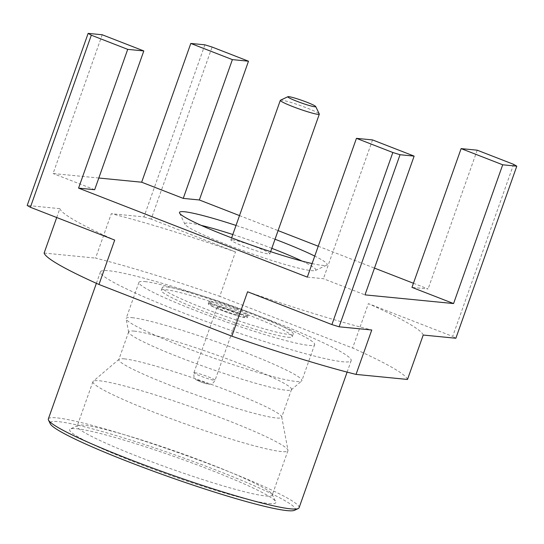 <?xml version="1.0" encoding="UTF-8"?>
<svg xmlns="http://www.w3.org/2000/svg" width="544" height="544" viewBox="0 0 544 544"><rect width="100%" height="100%" fill="white"/><g stroke="black" fill="none" stroke-linecap="round" stroke-linejoin="round"><path stroke-width="0.41" stroke-dasharray="2.72 2.04" d="M280.439 100.239A20.686 1.802 -160.5 0 1 281.622 100.191A20.686 1.802 -160.5 0 1 302.852 106.447A20.686 1.802 -160.5 0 1 319.294 114.002M232.186 239.795A20.686 1.802 19.5 0 0 230.874 239.965A20.686 1.802 19.5 0 0 249.778 248.574A20.686 1.802 19.5 0 0 269.878 253.776A20.686 1.802 19.5 0 0 254.259 246.357A20.686 1.802 19.5 0 0 232.186 239.795M201.171 225.359A69.455 6.052 19.5 0 0 184.98 224.278A69.455 6.052 19.5 0 0 240.176 249.628A69.455 6.052 19.5 0 0 311.46 270.633A69.455 6.052 19.5 0 0 315.418 270.463A69.455 6.052 19.5 0 0 302.158 261.12M271.81 248.329A69.455 6.052 19.5 0 0 232.805 234.518M204.891 44.826L143.956 216.9L111.302 213.697L95.581 258.108A192.753 16.803 -160.5 0 1 219.756 296.33L235.484 251.92L151.164 219.116L212.099 47.042M44.125 253.062L95.581 258.108M56.712 217.518L59.847 208.658L27.2 205.455M102.224 34.762L53.088 173.529L98.818 178.01M271.102 320.695A133.001 11.594 19.5 0 0 100.436 271.857A133.001 11.594 19.5 0 0 200.872 319.546A133.001 11.594 19.5 0 0 342.774 361.76A133.001 11.594 19.5 0 0 351.179 360.652A133.001 11.594 19.5 0 0 271.102 320.695M407.49 379.454A192.753 16.803 -160.5 0 0 352.641 348.024L219.756 296.33M513.618 164.342L452.683 336.423L368.363 303.62L352.641 348.024M239.503 215.594L278.086 230.602M318.24 246.228L374.476 268.104M413.44 283.261L428.087 288.959L411.978 287.382M477.224 150.192L428.087 288.959M312.1 263.561A78.322 6.827 19.5 0 0 322.204 265.343A78.322 6.827 19.5 0 0 326.672 265.152A78.322 6.827 19.5 0 0 314.752 256.088M275.026 239.244A78.322 6.827 19.5 0 0 236.021 225.434M94.67 189.713L53.088 173.529M307.306 277.12L323.408 278.698L364.997 294.875M372.552 139.924L323.408 278.698M299.091 507.749A133.001 11.594 19.5 0 0 177.589 452.424A133.001 11.594 19.5 0 0 48.348 418.955M268.906 503.54A109.358 9.534 19.5 0 0 275.699 501.704A109.358 9.534 19.5 0 0 175.916 457.144A109.358 9.534 19.5 0 0 70.326 428.978A109.358 9.534 19.5 0 0 147.825 467.187A109.358 9.534 19.5 0 0 268.906 503.54M294.515 510.306A130.043 11.336 19.5 0 0 176.521 455.444A130.043 11.336 19.5 0 0 50.293 423.817M166.688 286.94A69.455 6.052 -160.5 0 1 240.795 308.985A69.455 6.052 -160.5 0 1 293.243 333.887A69.455 6.052 -160.5 0 1 288.857 334.472A69.455 6.052 -160.5 0 1 214.751 312.426A69.455 6.052 -160.5 0 1 162.302 287.518A69.455 6.052 -160.5 0 1 166.688 286.94M287.871 337.246A69.455 6.052 19.5 0 0 292.264 336.668A69.455 6.052 19.5 0 0 228.813 307.775A69.455 6.052 19.5 0 0 161.316 290.299A69.455 6.052 19.5 0 0 213.765 315.2A69.455 6.052 19.5 0 0 287.871 337.246M151.164 219.116L143.956 216.9M235.484 251.92A192.753 16.803 19.5 0 0 111.302 213.697M455.865 338.246L452.683 336.423M423.218 335.043A192.753 16.803 19.5 0 0 368.363 303.62M59.847 208.658A192.753 16.803 19.5 0 0 114.702 240.081M247.581 291.774A192.753 16.803 19.5 0 0 371.763 329.997M144.82 281.588A93.208 8.126 -160.5 0 1 244.27 311.175A93.208 8.126 -160.5 0 1 314.65 344.59A93.208 8.126 -160.5 0 1 224.08 321.137A93.208 8.126 -160.5 0 1 138.931 282.37A93.208 8.126 -160.5 0 1 144.82 281.588M132.042 317.669A93.208 8.126 -160.5 0 1 231.492 347.256A93.208 8.126 -160.5 0 1 301.872 380.671A93.208 8.126 -160.5 0 1 301.621 381.018A93.208 8.126 -160.5 0 1 211.303 357.218A93.208 8.126 -160.5 0 1 126.133 318.872A93.208 8.126 -160.5 0 1 126.154 318.451A93.208 8.126 -160.5 0 1 132.042 317.669M134.116 331.106A86.38 7.528 -160.5 0 1 226.277 358.523A86.38 7.528 -160.5 0 1 291.509 389.497A86.38 7.528 -160.5 0 1 291.278 389.817A86.38 7.528 -160.5 0 1 207.57 367.758A86.38 7.528 -160.5 0 1 128.636 332.221A86.38 7.528 -160.5 0 1 128.656 331.826A86.38 7.528 -160.5 0 1 134.116 331.106M124.29 358.863A86.38 7.528 -160.5 0 1 214.431 385.533A86.38 7.528 -160.5 0 1 281.704 416.854A86.38 7.528 -160.5 0 1 281.676 417.248A86.38 7.528 -160.5 0 1 197.744 395.515A86.38 7.528 -160.5 0 1 118.83 359.584A86.38 7.528 -160.5 0 1 119.061 359.258A86.38 7.528 -160.5 0 1 124.29 358.863M99.45 380.78A103.442 9.017 -160.5 0 1 207.4 412.719A103.442 9.017 -160.5 0 1 287.966 450.228A103.442 9.017 -160.5 0 1 287.939 450.697A103.442 9.017 -160.5 0 1 187.415 424.667A103.442 9.017 -160.5 0 1 92.915 381.643A103.442 9.017 -160.5 0 1 93.194 381.256A103.442 9.017 -160.5 0 1 99.45 380.78M265.676 495.972A103.442 9.017 19.5 0 0 272.211 495.108A103.442 9.017 19.5 0 0 272.102 494.231A103.442 9.017 19.5 0 0 189.89 456.464A103.442 9.017 19.5 0 0 83.728 425.184A103.442 9.017 19.5 0 0 77.826 425.435A103.442 9.017 19.5 0 0 77.194 426.047A103.442 9.017 19.5 0 0 155.305 463.134A103.442 9.017 19.5 0 0 265.676 495.972M217.797 307.142A11.234 0.979 19.5 0 0 217.09 307.231A11.234 0.979 19.5 0 0 227.351 311.902A11.234 0.979 19.5 0 0 238.258 314.731A11.234 0.979 19.5 0 0 229.779 310.706A11.234 0.979 19.5 0 0 217.797 307.142M212.078 304.919A17.734 1.544 -160.5 0 1 233.716 311.576A17.734 1.544 -160.5 0 1 244.283 317.009A17.734 1.544 -160.5 0 1 227.161 312.44A17.734 1.544 -160.5 0 1 210.977 305.211A17.734 1.544 -160.5 0 1 212.078 304.919M235.702 308.897A20.686 1.802 19.5 0 0 210.46 301.131A20.686 1.802 19.5 0 0 209.154 301.301A20.686 1.802 19.5 0 0 209.175 301.478A20.686 1.802 19.5 0 0 228.058 309.91A20.686 1.802 19.5 0 0 248.03 315.234A20.686 1.802 19.5 0 0 248.159 315.112A20.686 1.802 19.5 0 0 235.702 308.897M209.576 303.627A20.686 1.802 19.5 0 0 208.27 303.797A20.686 1.802 19.5 0 0 227.174 312.406A20.686 1.802 19.5 0 0 247.275 317.614A20.686 1.802 19.5 0 0 231.656 310.196A20.686 1.802 19.5 0 0 209.576 303.627M194.602 372.64A11.234 0.979 -160.5 0 1 206.584 376.203A11.234 0.979 -160.5 0 1 215.07 380.229A11.234 0.979 -160.5 0 1 204.156 377.407A11.234 0.979 -160.5 0 1 193.895 372.735A11.234 0.979 -160.5 0 1 194.602 372.64M197.839 380.215A5.318 0.462 -160.5 0 1 206.421 383.098A5.318 0.462 -160.5 0 1 203.286 382.792A5.318 0.462 -160.5 0 1 197.839 380.215M231.628 237.844L230.874 239.965M270.633 251.654L269.878 253.776M347.12 372.116L351.179 360.652M96.376 283.322L100.436 271.857M292.264 336.668L293.243 333.887M161.316 290.299L162.302 287.518M315.418 270.463L326.672 265.152M184.98 224.278L179.581 213.064M138.931 282.37L126.154 318.451M314.65 344.59L301.872 380.671M291.278 389.817L301.621 381.018M128.636 332.221L126.133 318.872M128.656 331.826L118.83 359.584M291.509 389.497L281.676 417.248M119.061 359.258L93.194 381.256M281.704 416.854L287.966 450.228M92.915 381.643L77.194 426.047M287.939 450.697L272.211 495.108M77.826 425.435L70.326 428.978M272.102 494.231L275.699 501.704M217.09 307.231L193.895 372.735C193.841 378.876 193.644 379.141 202.368 382.493C206.768 383.935 209.141 384.513 209.501 384.22C210.222 383.853 212.167 385.138 215.07 380.229L238.258 314.731M244.283 317.009L248.03 315.234M210.977 305.211L209.175 301.478M247.275 317.614L248.159 315.112M208.27 303.797L209.154 301.301"/><path stroke-width="0.82" d="M315.697 106.529L319.294 114.002A20.686 1.802 -160.5 0 1 319.314 114.172A20.686 1.802 -160.5 0 1 299.214 108.97A20.686 1.802 -160.5 0 1 280.31 100.361A20.686 1.802 -160.5 0 1 280.439 100.239L287.939 96.696A14.776 1.285 -160.5 0 1 288.782 96.662A14.776 1.285 -160.5 0 1 303.946 101.13A14.776 1.285 -160.5 0 1 315.697 106.529A14.776 1.285 -160.5 0 1 301.349 102.932A14.776 1.285 -160.5 0 1 287.939 96.696M302.158 261.12A69.455 6.052 19.5 0 0 271.81 248.329M232.805 234.518A69.455 6.052 19.5 0 0 201.171 225.359M248.492 61.2L232.383 59.622L190.801 43.445L204.891 44.826L212.099 47.042L248.492 61.2L199.349 199.974L239.503 215.594M339.109 326.801L331.901 324.578L392.836 152.504L356.442 138.346L372.552 139.924L414.134 156.108L400.044 154.727L339.109 326.801L371.763 329.997L356.034 374.408A192.753 16.803 -160.5 0 1 231.86 336.185L98.974 284.485A192.753 16.803 -160.5 0 1 44.125 253.062L56.712 217.518M91.317 35.204L30.382 207.278L27.2 205.455L88.135 33.381L91.317 35.204L127.711 49.361L78.567 188.129L307.306 277.12L356.442 138.346M127.711 49.361L143.813 50.939L102.224 34.762L88.135 33.381M98.818 178.01L141.658 182.213L190.801 43.445M356.034 374.408L407.49 379.454L423.218 335.043L455.865 338.246L516.8 166.172L502.71 164.791L453.567 303.559L364.997 294.875L414.134 156.108M98.974 284.485L114.702 240.081L30.382 207.278M231.86 336.185L247.581 291.774L331.901 324.578M516.8 166.172L513.618 164.342L477.224 150.192L461.122 148.607L411.978 287.382L453.567 303.559M278.086 230.602L318.24 246.228M374.476 268.104L413.44 283.261M314.752 256.088A78.322 6.827 19.5 0 0 275.026 239.244M236.021 225.434A78.322 6.827 19.5 0 0 179.581 213.064A78.322 6.827 19.5 0 0 231.717 237.878A78.322 6.827 19.5 0 0 312.1 263.561M199.349 199.974L183.246 198.39L141.658 182.213M78.567 188.129L94.67 189.713L143.813 50.939M392.836 152.504L400.044 154.727M461.122 148.607L502.71 164.791M232.383 59.622L183.246 198.39M96.376 283.322L48.348 418.955A133.001 11.594 19.5 0 0 48.491 420.084A133.001 11.594 19.5 0 0 154.19 468.636A133.001 11.594 19.5 0 0 290.686 508.858A133.001 11.594 19.5 0 0 298.268 508.531A133.001 11.594 19.5 0 0 299.091 507.749L347.12 372.116M48.491 420.084L50.293 423.817A130.043 11.336 19.5 0 0 153.639 471.294A130.043 11.336 19.5 0 0 287.103 510.619A130.043 11.336 19.5 0 0 294.515 510.306L298.268 508.531M280.31 100.361L231.628 237.844M319.314 114.172L270.633 251.654"/></g></svg>
